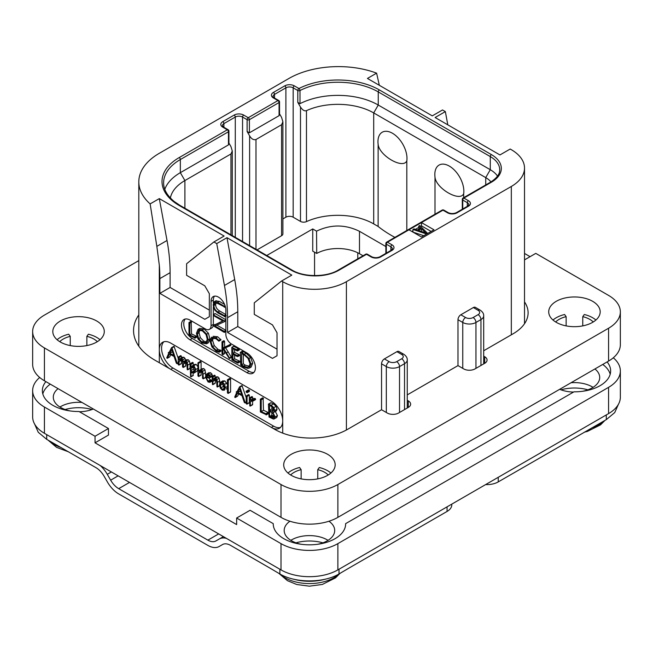 <?xml version="1.0" encoding="UTF-8"?>
<svg xmlns="http://www.w3.org/2000/svg" width="653" height="653" viewBox="0 0 653 653"><rect width="100%" height="100%" fill="white"/><g stroke="black" fill="none" stroke-linecap="round" stroke-linejoin="round"><path stroke-width="0.98" d="M511.323 149.692L510.189 149.031L499.953 154.941L435.118 117.516L445.354 111.606L442.514 109.965L432.278 115.875L367.443 78.442L376.61 73.152A69.969 40.396 0 0 0 288.969 78.442L159.308 153.3A69.969 40.396 0 0 0 138.811 181.869A69.969 40.396 0 0 0 150.141 203.899L159.308 198.61L224.134 236.043L213.898 241.953L216.739 243.593L226.975 237.684L291.809 275.109L281.574 281.019L282.708 281.68A45.041 26.006 0 0 0 346.408 281.68L511.323 186.464A45.041 26.006 0 0 0 524.514 168.074A45.041 26.006 0 0 0 511.323 149.692M447.795 124.829L445.354 111.606M376.61 73.152L379.32 85.298M408.958 229.799L421.471 237.023L433.984 229.799L421.471 222.583L387.466 242.214A1.608 0.931 120 0 0 386.323 244.181L390.878 246.81A5.151 2.971 180 0 1 392.388 248.915L391.212 250.279L379.834 256.841C377.189 257.951 374.544 257.951 371.892 256.841L367.337 254.213A1.608 1.608 0 0 0 365.729 254.213L338.205 270.105C326.573 277.354 303.678 277.354 292.046 270.105L180.016 205.426L174.237 201.524C167.086 195.606 163.552 189.378 163.617 182.848A57.105 32.968 180 0 1 180.342 159.536L180.342 172.67L228.46 144.893L228.46 131.759A1.608 0.931 0 0 0 228.925 131.106A1.608 1.608 0 0 0 228.126 129.71L223.571 127.09L222.404 125.719A5.151 2.971 180 0 1 223.906 123.621L235.284 117.05A5.151 2.971 180 0 1 242.557 117.05L247.112 119.679L247.112 131.498L249.609 135.832C251.429 138.958 253.552 140.183 255.984 139.513L281.574 124.739L282.896 121.817L281.574 117.385L279.541 113.867M213.898 241.953L186.603 263.755L186.603 275.313L204.797 285.818L209.352 293.695L209.352 316.681L204.797 319.309L159.871 293.368L159.871 278.594A160.85 92.865 -120 0 0 159.308 265.151L156.842 246.361L167.021 240.492A160.85 92.865 60 0 1 170.107 272.685L170.107 287.459L209.352 310.118M167.021 240.492L159.308 198.61M159.871 293.368L170.107 287.459M281.574 281.019L254.278 302.829L254.278 314.379L272.472 324.892L277.027 332.769L277.027 355.754L272.472 358.383L227.546 332.442L227.546 317.668A160.85 92.865 -120 0 0 224.452 285.467L216.739 243.593M169.543 368.627A16.088 9.289 60 0 1 159.308 349.649A16.088 9.289 60 0 1 162.638 342.286A16.088 9.289 60 0 1 170.678 343.078L271.338 401.195A16.088 9.289 60 0 1 282.708 420.891A16.088 9.289 60 0 1 279.378 428.254A16.088 9.289 60 0 1 272.472 428.05M185.223 319.031A12.064 6.963 -120 0 0 184.75 328.892A12.064 6.963 -120 0 0 192.292 338.483L190.015 339.797A12.064 6.963 60 0 1 182.13 329.161A12.064 6.963 60 0 1 183.983 319.497A12.064 6.963 60 0 1 190.015 320.092L205.369 328.957A8.04 4.644 -120 0 0 209.393 329.357A8.04 4.644 -120 0 0 211.058 325.676L211.058 301.376A10.456 6.04 60 0 1 213.221 296.593A10.456 6.04 60 0 1 221.277 299.392A10.456 6.04 60 0 1 225.84 309.914L225.84 334.214A8.04 4.644 -120 0 0 231.529 344.066L246.883 352.93A12.064 6.963 60 0 1 254.768 363.558A12.064 6.963 60 0 1 252.915 373.222A12.064 6.963 60 0 1 246.883 372.626L249.16 371.312A12.064 6.963 -120 0 0 253.944 372.381M190.015 339.797L246.883 372.626M156.842 246.361L150.141 203.899M163.854 341.764A16.088 9.289 -120 0 0 162.777 354.897A16.088 9.289 -120 0 0 172.955 368.031L273.615 426.148A16.088 9.289 -120 0 0 280.439 427.462M181.354 357.836L181.354 356.195L180.693 355.656L178.22 357.199L178.22 364.488L179.077 364.929L181.354 363.615L180.808 363.639L181.354 363.615L181.354 360.227L179.077 361.542L180.563 359.346L181.526 359.346L182.546 361.893L182.546 366.839L183.411 367.272L185.681 365.958L185.215 366.031L185.681 365.958L185.681 362.725L183.411 364.039L184.897 361.835L185.844 361.835L186.913 364.415L187.24 369.696L190.039 368.357L189.517 368.382L190.039 368.357L190.039 363.803L189.435 361.052L188.26 359.77L186.423 359.836M185.697 360.791L185.101 358.473L183.958 357.281L182.424 357.215L179.077 359.779L179.077 357.509L178.22 357.199M181.354 360.227L181.705 359.46M185.681 362.725L186.032 361.966M178.22 358.301L174.024 346.327L171.478 347.804L168.939 352.816L168.294 352.791L168.596 353.526L166.727 357.877L167.372 358.236L169.478 354.057L174.041 356.44L176.367 363.231L177.298 363.631L171.976 347.935L171.478 347.804M167.062 358.228L169.649 356.922L170.751 354.726M197.957 366.774L196.178 364.366L194.61 364.382L191.027 367.035L191.027 364.317L190.178 363.917L190.603 376.748L191.027 376.675L191.027 372.03L191.917 372.871L194.618 372.602L195.835 369.467L193.908 365.68L192.333 365.696M193.304 365.133L192.913 362.48L190.178 363.917M190.603 376.748L193.304 375.361L192.88 375.434L193.304 373.23M196.896 371.288L194.137 372.969L196.896 371.288L197.957 369.484M205.654 375.393L205.018 369.9L203.801 368.594L202.242 368.684L200.055 369.941M201.083 369.353L201.083 361.893L200.389 361.338L197.957 362.864L197.957 375.867L198.806 376.316L201.083 375.01L200.642 375.091L201.083 375.01L201.083 371.777L198.806 373.092L199.949 371.198L201.377 370.692L202.528 373.336L202.528 378.201L203.385 378.675L202.74 371.214L201.524 369.908L199.973 369.99L202.242 368.684M201.083 371.777L201.524 370.79M205.23 377.418L205.654 377.361M212.405 380.854L211.947 380.062L210.364 379.826L208.862 378.087M211.719 380.038L209.442 381.352L208.095 381.14L206.299 377.671L209.523 377.883L211.801 376.569L212.405 375.344L210.69 372.716L208.601 372.969M219.792 383.213L219.147 378.201L217.931 376.903L216.372 376.822L212.943 379.548L212.943 377.099L212.086 376.683L212.494 384.568L212.943 384.495L212.943 381.417L214.543 379.018M215.212 377.491L214.902 375.295L212.086 376.683M212.494 384.568L215.212 383.18L214.772 383.254L215.212 383.18L215.645 379.083M219.286 385.572L219.792 385.539M227.432 384.511L224.82 380.879L222.689 380.993M226.256 389.098L227.432 387.792M227.824 393.31L230.574 391.873L230.101 392.004L230.574 391.873L230.574 378.952L229.889 378.356L227.432 379.842L227.432 392.788L228.297 393.188L228.297 380.266L227.432 379.842M246.205 397.587L241.994 385.564L239.439 387.041L236.9 392.053L236.255 392.029L236.557 392.763L234.688 397.114L235.333 397.473L237.439 393.294L242.002 395.677L244.328 402.468L245.259 402.868L239.937 387.172L239.439 387.041M235.023 397.465L237.61 396.159L238.72 393.963M247.136 392.69L249.405 391.376L249.405 390.38L248.507 389.865L246.23 391.18L246.23 392.151L247.136 392.69L247.136 391.694L246.679 391.22L246.05 391.555M246.614 404.052L249.332 402.607L248.883 402.738L249.332 402.607L249.332 395.138L248.883 394.641L246.205 396.151L246.205 403.546L247.054 403.921L247.054 396.453L246.205 396.151M253.07 400.877L255.625 399.44L255.274 398.55L253.258 398.412L250.352 400.273L250.352 398.452L249.495 398.077L249.805 405.986L250.352 405.921L250.352 401.93L251.405 400.697L253.348 400.754L253.005 399.865L250.981 399.726M252.621 398.779L252.295 396.665L249.495 398.077M249.805 405.986L252.621 404.607L252.074 404.672L252.621 404.607L252.621 400.673M266.024 414.835L268.644 413.398L268.326 412.533L263.486 410.272L263.102 397.922L260.327 399.342L260.359 411.937L266.367 414.712L266.049 413.847L261.208 411.586L261.208 399.816L260.327 399.342M274.391 418.891L275.191 416.932L272.881 412.484L274.178 412.1L274.758 410.525L273.844 407.619L271.199 405.203L268.416 404.191L269.028 417.03L273.476 419.095L276.668 417.577L277.46 415.618L275.158 411.17M276.456 410.786L273.917 412.296L276.456 410.786L277.035 409.211L276.121 406.313L273.476 403.889L271.126 402.77L268.416 404.191M187.24 369.696L187.762 369.671L187.762 365.117L187.166 362.366L185.991 361.085L184.432 360.995L183.411 362.219L182.832 359.787L181.681 358.595L180.146 358.53M182.946 367.345L183.411 367.272L183.411 364.039M178.53 364.954L179.077 364.929L179.077 361.542M181.02 355.738L178.742 357.052M178.22 363.101L177.069 363.737M178.22 362.717L177.2 363.305M169.233 352.245L168.294 352.791M174.253 346.621L171.976 347.935M173.698 355.346L169.804 353.322L171.755 349.469L173.698 355.346M172.702 352.326L172.082 352.008L169.804 353.322M172.082 352.008L172.392 351.396M194.023 371.647L191.966 372.047L191.027 370.537L191.027 368.496L192.676 366.57L193.859 366.529L194.953 368.994L193.484 372.088M194.545 370.88L193.304 369.223L193.753 366.472M193.304 369.223L191.027 370.537M193.304 367.182L191.027 368.496M202.961 378.732L205.426 377.491M200.993 370.594L200.504 370.749M198.365 376.406L198.806 376.316L198.806 373.092M200.708 361.387L198.12 362.652M199.973 369.99L198.806 371.32L198.43 362.701M211.947 380.062L209.442 381.352M212.086 381.034L210.127 382.168L209.678 381.376M212.086 381.14L210.127 382.168M209.523 377.883L210.127 376.65L209.727 375.287L208.413 374.03L206.324 374.283L205.417 377.034L208.07 381.972L209.997 382.34M209.025 372.626L206.324 374.283M207.736 374.708L207.034 375.108L208.38 374.871L209.262 376.226L208.487 377.189L206.356 376.74L207.376 374.822M209.148 375.671L208.691 375.083M208.633 375.426L206.356 376.74M215.066 378.871L213.996 379.483L215.506 379.001L216.665 381.589L217.008 386.878L217.514 386.854L217.514 382.291L216.878 379.515L215.653 378.209L214.094 378.136M217.008 386.878L219.563 385.67M215.212 380.103L212.943 381.417M225.375 387.645L224.608 384.397L222.542 382.193L220.412 382.307L219.514 384.813L220.314 388.102L222.298 390.184L224.42 390.159L225.375 387.645L227.432 386.462M223.016 380.756L220.412 382.307M223.824 389.221L222.33 389.359L220.943 387.841L220.396 385.286L221.024 383.254L222.534 383.042L224.51 387.147L223.555 389.433M224.599 388.045L223.212 386.527L222.738 383.164M230.215 378.438L227.938 379.752M246.205 402.33L245.03 402.974M246.205 401.946L245.169 402.542M237.194 391.482L236.255 392.029M242.214 385.858L239.937 387.172M241.659 394.583L237.774 392.559L239.716 388.706L241.659 394.583M240.663 391.563L240.043 391.245L237.774 392.559M240.043 391.245L240.353 390.633M252.556 400.656L250.352 401.93M263.486 410.272L261.208 411.586M268.105 412.427L265.828 413.741M273.836 409.978L272.823 411.512L269.599 410.264L269.599 405.276L272.652 407.292L273.836 409.978M274.227 416.418L272.987 418.026L269.599 416.467L269.599 411.186L273.109 413.7L274.227 416.418M273.64 417.879L274.048 417.414M273.836 410.002L271.877 408.949L271.877 406.558M271.877 408.949L269.599 410.264M274.227 416.492L271.877 415.153L271.877 412.492M272.056 415.218L269.779 416.532M271.877 415.153L269.599 416.467M396.902 351.681A4.024 2.318 -60 0 1 398.918 351.485L403.693 354.236A4.024 2.318 -60 0 0 401.685 354.44L396.902 351.681L384.397 358.905L389.172 361.664A5.306 3.061 0 0 0 396.673 361.664L401.685 358.775A4.024 2.318 60 0 1 404.525 363.697A9.33 5.387 0 0 0 407.26 359.893C407.35 357.779 406.158 355.893 403.693 354.236M407.26 400.273L408.28 400.869A8.04 4.644 180 0 1 410.631 404.15A8.04 4.644 180 0 1 408.28 407.431L398.608 413.014A8.04 4.644 180 0 1 387.237 413.014L381.548 409.733L381.548 363.827A4.024 2.318 -60 0 1 384.397 358.905M473.335 307.555A4.024 2.318 -60 0 1 475.351 307.351L480.126 310.11A4.024 2.318 -60 0 0 478.11 310.314L473.335 307.555L460.822 314.779L465.605 317.538A4.024 2.318 120 0 0 462.757 322.46L462.757 368.357M483.693 356.146L484.714 356.734A8.04 4.644 180 0 1 487.065 360.023A8.04 4.644 180 0 1 484.714 363.305L475.041 368.888A8.04 4.644 180 0 1 463.671 368.888L457.982 365.607L457.982 319.701A4.024 2.318 -60 0 1 460.822 314.779M50.273 384.144A36.193 20.896 0 0 0 42.804 393.906M610.196 374.21A36.193 20.896 0 0 0 602.727 364.447M45.89 381.621A36.193 20.896 180 0 0 42.355 390.625A36.193 20.896 180 0 0 79.021 411.512L108.463 428.515L108.463 435.078L95.044 442.824L236.647 524.579L236.647 518.017L281.002 543.623A40.217 23.214 0 0 0 337.87 543.623L608.572 387.343A40.217 23.214 0 0 0 620.35 370.92A40.217 23.214 0 0 0 613.298 357.787M58.076 388.649A25.255 14.578 0 0 0 53.293 397.187A25.255 14.578 0 0 0 60.696 407.496A25.255 14.578 0 0 0 70.271 410.966M79.446 411.757A25.255 14.578 0 0 0 93.338 409.007M559.662 389.31A25.255 14.578 0 0 0 573.554 392.061M582.729 391.261A25.255 14.578 0 0 0 599.707 377.491A25.255 14.578 0 0 0 594.924 368.953M289.924 521.241A25.255 14.578 0 0 0 284.186 530.489A25.255 14.578 0 0 0 291.581 540.798A25.255 14.578 0 0 0 301.155 544.267M317.717 544.267A25.255 14.578 0 0 0 334.695 530.489A25.255 14.578 0 0 0 328.957 521.241M108.463 428.515L95.044 436.261L95.044 442.824M39.702 377.491A40.217 23.214 0 0 0 32.65 390.625A40.217 23.214 0 0 0 44.428 407.039L95.044 436.261M44.428 407.039L44.428 433.306L281.002 569.889A40.217 23.214 180 0 0 337.87 569.889L608.572 413.61A40.217 23.214 180 0 0 620.35 397.187L620.35 370.92M345.625 524.196L345.625 523.649A36.193 20.896 180 0 1 345.633 523.926A36.193 20.896 180 0 1 309.44 544.822A36.193 20.896 180 0 1 273.248 523.926A36.193 20.896 180 0 1 273.248 523.649L250.066 510.271L236.647 518.017M607.11 361.917A36.193 20.896 180 0 1 610.645 370.92A36.193 20.896 180 0 1 573.979 391.816L345.625 523.649M44.428 433.306A40.217 23.214 180 0 1 32.65 416.892L32.65 390.625M328.059 540.341A25.255 14.578 0 0 0 327.3 539.884A25.255 14.578 0 0 0 290.822 540.341M593.071 387.343A25.255 14.578 0 0 0 592.304 386.878A25.255 14.578 0 0 0 571.032 382.74M81.968 402.444A25.255 14.578 0 0 0 59.929 407.039M223.391 536.627L219.294 538.994A22.52 13.003 -120 0 1 226.338 538.333M270.04 568.159L230.55 545.361A16.088 9.289 60 0 0 222.51 544.561L219.13 546.512A22.52 13.003 -120 0 1 207.874 545.402L118.699 493.913A22.52 13.003 -120 0 1 107.435 482.028L104.064 476.176A16.088 9.289 60 0 0 96.015 467.687L46.706 439.338L38.258 432.27L34.568 423.977M348.849 568.159L339.013 573.954C323.619 583.211 295.262 583.211 279.868 573.954L270.032 568.159M100.236 465.524A22.52 13.003 -120 0 1 107.28 474.323L110.659 480.175A16.088 9.289 60 0 0 118.699 488.664L207.874 540.145A16.088 9.289 60 0 0 215.914 540.945L219.294 538.994M348.841 568.159L447.06 511.446L447.06 506.85M451.778 504.132L451.778 504.883A16.088 9.289 180 0 1 447.06 511.446M498.247 477.302L498.247 481.898A16.088 9.289 180 0 1 485.62 484.591M498.247 481.898L606.294 419.634L606.294 414.916M222.526 544.553L219.13 546.512M618.432 404.272L614.742 412.565L606.294 419.634M266.751 255.503L312.738 228.95L316.55 231.154L316.721 253.446L312.738 251.144L312.738 228.95M385.858 246.54L359.485 231.309L359.485 253.707A30.56 17.647 0 0 0 316.721 253.446M359.485 253.707L363.052 255.764M282.896 121.817L282.896 233.872A4.506 2.604 180 0 1 281.574 235.717L257.021 249.887M394.91 237.374A128.682 74.295 180 0 1 378.128 226.452L373.704 223.897A50.665 29.254 0 0 0 306.469 221.62A4.506 2.604 180 0 1 300.494 221.424L293.173 217.196A5.151 2.971 0 0 0 285.892 217.196L282.896 218.926M359.485 231.309C345.249 224.322 330.94 224.265 316.55 231.154M170.368 197.998A50.665 29.254 180 0 1 184.897 180.554L230.958 153.961L232.28 151.039L230.958 146.607L228.925 143.089M228.925 131.106L228.925 143.856L228.46 144.893M164.801 189.321A57.105 32.968 180 0 1 180.342 172.67L184.897 180.554L184.897 208.242M365.729 254.213A1.608 0.931 -120 0 1 366.537 254.295L339.013 270.187A33.776 19.5 180 0 1 291.238 270.187L179.208 205.507A58.713 33.899 180 0 1 179.208 157.569L227.317 129.792L222.771 127.164A6.759 3.902 180 0 1 222.771 121.654L234.141 115.083A6.759 3.902 180 0 1 243.7 115.083L248.246 117.711L277.933 100.57L273.387 97.942A6.759 3.902 180 0 1 273.387 92.432L284.757 85.861A6.759 3.902 180 0 1 294.315 85.861L298.935 88.53A58.713 33.899 180 0 1 379.385 89.934L491.423 154.614A33.776 19.5 180 0 1 491.423 182.195L463.899 198.088L468.446 200.716A6.759 3.902 180 0 1 468.446 206.226L457.076 212.796A6.759 3.902 180 0 1 447.517 212.796L442.971 210.168A1.608 0.931 -120 0 0 442.163 210.086L386.658 242.132A1.608 0.931 60 0 1 387.466 242.214L392.012 244.842A6.759 3.902 180 0 1 392.012 250.36L380.642 256.923A6.759 3.902 180 0 1 371.084 256.923L366.537 254.295A1.608 0.931 -60 0 1 367.337 254.213M179.208 157.569A1.608 0.931 60 0 1 180.342 159.536L228.46 131.759A1.608 0.931 -120 0 0 227.317 129.792A1.608 0.931 -60 0 1 228.126 129.71M247.112 131.498L249.389 132.812L249.389 119.679A1.608 0.931 60 0 0 248.246 117.711A1.608 0.931 120 0 0 247.112 119.679A1.608 0.931 180 0 0 249.389 119.679L279.068 102.537A1.608 0.931 0 0 0 279.541 101.884A1.608 1.608 0 0 0 278.741 100.489L274.187 97.868L273.011 96.497A5.151 2.971 180 0 1 274.521 94.399L285.892 87.829A5.151 2.971 180 0 1 293.173 87.829L297.801 90.506L297.801 102.382L300.494 107.043C302.592 110.161 304.584 111.361 306.469 110.643A50.665 29.254 180 0 1 373.704 112.92L485.734 177.6A25.736 14.856 180 0 1 490.942 181.926M249.389 132.812L279.068 115.671L279.068 102.537A1.608 0.931 -120 0 0 277.933 100.57A1.608 0.931 -60 0 1 278.741 100.489M297.801 102.382L300.005 103.672L300.005 90.538A1.608 0.873 62.9 0 0 298.935 88.53A1.608 0.931 120 0 0 297.801 90.506A1.608 0.931 180 0 0 300.005 90.538A57.105 32.968 180 0 1 378.25 91.902L490.281 156.581A32.168 18.57 180 0 1 499.708 169.715C499.667 171.437 499.92 176.106 490.615 182.114L463.091 198.006A1.608 0.931 60 0 1 463.899 198.088A1.608 0.931 120 0 0 462.757 200.055L467.311 202.683A5.151 2.971 180 0 1 468.813 204.781L467.638 206.152L456.267 212.715C453.623 213.825 450.97 213.825 448.325 212.715L443.771 210.086A1.608 1.608 0 0 0 442.163 210.086M463.091 198.006A1.608 1.608 0 0 0 462.291 199.402A1.608 0.931 0 0 0 462.757 200.055L462.757 208.968M431.143 231.448L421.471 225.865L421.471 222.583L442.971 210.168A1.608 0.931 -60 0 1 443.771 210.086M386.658 242.132A1.608 1.608 0 0 0 385.858 243.528A1.608 0.931 0 0 0 386.323 244.181L386.323 253.095M300.005 103.672A57.105 32.968 180 0 1 378.25 105.035L490.281 169.715A32.168 18.57 180 0 1 497.521 176.122M434.996 214.225L434.996 177.118A20.521 11.844 60 0 1 434.825 174.473A20.521 11.844 60 0 1 449.337 166.099A20.521 11.844 60 0 1 463.85 191.231A20.521 11.844 60 0 1 463.679 193.672C460.055 202.381 435.943 188.456 434.996 177.118M406.811 160.842C403.162 169.551 379.067 155.61 378.128 144.28A20.521 11.844 -120 0 1 377.956 141.644A20.521 11.844 -120 0 1 392.469 133.261A20.521 11.844 -120 0 1 406.982 158.393A20.521 11.844 -120 0 1 406.811 160.842L406.811 230.501M378.128 144.28L378.128 226.452M463.679 197.663L463.679 193.672M279.541 101.884L279.541 114.634L279.068 115.671M421.471 225.865L420.597 226.362M418.744 227.44L415.398 229.366M412.941 230.787L411.806 231.448M425.911 234.468L425.911 233.807L427.274 233.023L419.765 225.538L418.744 226.126L418.989 228.999M418.744 226.126L420.671 228.028L417.259 229.995L413.961 228.885L412.941 229.472L412.941 232.101L423.748 235.709M427.274 233.676L427.274 233.023M412.941 229.472L425.911 233.807M425.715 232.909L418.304 230.403L421.373 228.632L425.715 232.909M421.169 231.374L421.658 231.537M421.373 231.26L421.373 228.632M273.248 524.196L273.248 523.649M224.452 285.467L234.696 279.557L226.975 237.684M234.696 279.557A160.85 92.865 60 0 1 237.782 311.759L237.782 326.533L277.027 349.184M227.546 332.442L237.782 326.533M213.327 315.277L213.327 324.361A8.04 4.644 60 0 1 213.245 325.439M213.147 325.904A8.04 4.644 60 0 1 211.662 328.043L209.393 329.357M214.486 296.152A10.456 6.04 -120 0 0 213.327 300.07L213.327 303.106M213.327 306.869L213.327 314.583M192.292 338.483L249.16 371.312M225.84 314.542L219.726 311.016C217 309.432 215.637 307.245 215.637 304.437L215.89 302.739M224.575 304.412L219.294 301.36L215.727 300.927M225.84 330.304L216.853 325.112M225.84 319.725L215.286 313.628L213.262 314.819L213.645 315.668L222.951 321.047L213.082 325.676L224.232 332.361L224.167 331.308L214.935 325.978L224.526 321.635L224.452 320.892L213.262 314.819M222.746 320.925L213.082 325.676M194.659 338.181L196.716 337.07L196.39 336.205L191.549 333.936L191.174 321.586L188.962 322.68L188.995 335.275L195.01 338.05L194.684 337.185L189.843 334.924L189.843 323.153L188.962 322.68M206.528 343.813L208.225 339.789L206.691 334.189L202.365 329.904L198.022 329.365L196.439 333.348L197.965 338.98L201.932 342.972L206.528 343.813L208.372 342.752L209.931 338.801L208.397 333.21L204.071 328.924L199.728 328.377L198.153 329.283M198.022 329.365L199.728 328.377M219.065 352.196L218.902 351.085L216.2 350.277L212.584 346.637L210.886 341.429L212.315 338.213L215.939 338.67L218.886 341.192L221.024 339.87L219.318 340.858L215.939 337.764L211.629 337.209L209.94 340.882L211.899 346.914L216.2 351.208L219.065 352.196L220.771 351.208L220.934 350.473L217.906 349.298L214.29 345.649L212.592 340.442L213.245 337.919M221.024 339.87L217.645 336.777L213.204 336.295M231.472 357.387L229.766 358.366L223.816 348.645L230.689 345.38L230.485 344.4L222.893 348L222.893 342.482L222.004 341.919L222.004 354.057L222.893 354.457L222.893 348.473L229.334 358.554L231.472 357.387L225.522 347.657M224.599 347.012L224.599 341.495L224.134 340.793L222.004 341.919M222.469 354.628L224.599 353.469L224.175 353.64L224.599 351.126M234.607 358.815L232.901 359.795L232.901 354.359L237.406 356.53L239.471 355.493L239.129 354.644L234.607 352.424L232.901 353.412L232.901 348.678L237.308 350.922L239.373 349.779L238.974 348.947L233.782 346.351L231.791 347.461L231.937 359.876L237.716 363.035L239.765 361.884L239.48 361.093L234.607 358.815L234.607 355.183M234.607 352.424L234.607 349.543M249.462 368.014L251.168 367.027L252.695 363.239L250.679 357.501L246.034 353.208L243.006 351.33L240.312 352.351L240.72 365.092L243.765 367.125L247.911 368.398L249.462 368.014L250.989 364.219L248.973 358.489L244.328 354.195L241.3 352.31L240.247 352.612M240.72 352.432L242.426 351.445M216.208 300.649L214.502 301.637L213.131 304.869L214.682 310.012L217.857 312.926L224.673 316.395L224.33 315.636L218.02 312.003C215.327 310.453 213.964 308.265 213.931 305.424L214.829 302.902L217.841 303.514L224.542 306.91L224.232 306.184L217.588 302.347L214.249 301.751L215.955 300.772M224.281 307.228L225.318 306.461M225.84 315.277L224.583 316.003M225.84 315.717L224.387 316.697M225.84 320.705L224.705 321.358M225.84 320.876L224.526 321.635M224.232 332.361L225.84 331.291M191.549 333.936L189.843 334.924M196.178 336.099L194.472 337.079M198.896 330.296L202.365 330.834L206.013 334.475L207.279 339.25L205.875 342.76L201.997 342.082L198.643 338.67L197.369 333.822L198.798 330.353M206.658 342.025L203.703 341.095L200.349 337.683L199.075 332.834L199.753 330.059M220.934 350.473L219.228 351.461M230.485 344.4L222.893 348M230.778 344.751L229.072 345.739L228.779 345.388M228.983 346.359L229.072 345.739M230.689 345.38L229.203 346.237M237.716 363.035L237.774 362.08L232.901 359.795M238.737 348.824L237.031 349.812L231.791 347.461M238.974 348.947L237.031 349.812M239.251 349.298L237.545 350.286L237.268 349.935M237.308 350.922L237.545 350.286M237.406 356.53L237.423 355.624L232.901 353.412M239.227 360.97L237.521 361.958M243.006 351.33L241.3 352.31M243.259 351.526L241.553 352.506M243.316 351.836L241.61 352.816M250.05 363.737L248.728 366.994L247.52 367.329L243.585 366.129L241.602 364.79L241.602 353.648L244.418 355.118L248.026 358.383L250.05 363.737M249.446 366.325L245.291 365.149L243.308 363.803L243.308 354.497M243.308 363.803L241.602 364.79M620.35 311.824L620.35 344.653A40.217 23.214 180 0 1 608.572 361.076L337.87 517.356A40.217 23.214 180 0 1 281.002 517.356L44.428 380.772A40.217 23.214 180 0 1 32.65 364.358L32.65 331.52A40.217 23.214 0 0 0 44.428 347.935L281.002 484.526A40.217 23.214 0 0 0 337.87 484.526L608.572 328.239A40.217 23.214 0 0 0 620.35 311.824A40.217 23.214 0 0 0 608.572 295.409L535.778 253.38L524.514 259.878M381.548 409.733L347.543 429.364A51.473 29.72 180 0 1 274.75 429.364L154.753 360.089A72.385 41.792 180 0 1 133.555 330.54A72.385 41.792 180 0 1 138.811 314.901M457.982 365.607L407.26 394.885M524.514 301.906A51.473 29.72 180 0 1 528.106 312.803A51.473 29.72 180 0 1 513.029 333.822L483.693 350.759M138.811 260.612L44.428 315.105A40.217 23.214 0 0 0 32.65 331.52M556.25 301.319A25.736 14.856 180 0 1 584.296 298.094A25.736 14.856 180 0 1 600.189 311.824A25.736 14.856 180 0 1 592.646 322.329A25.736 14.856 180 0 1 564.6 325.553A25.736 14.856 180 0 1 548.716 311.824A25.736 14.856 180 0 1 556.25 301.319M60.354 321.015A25.736 14.856 180 0 1 88.4 317.791A25.736 14.856 180 0 1 104.284 331.52A25.736 14.856 180 0 1 96.75 342.025A25.736 14.856 180 0 1 68.704 345.249A25.736 14.856 180 0 1 52.811 331.52A25.736 14.856 180 0 1 60.354 321.015M291.238 454.317A25.736 14.856 180 0 1 319.284 451.101A25.736 14.856 180 0 1 335.177 464.822A25.736 14.856 180 0 1 327.635 475.335A25.736 14.856 180 0 1 299.588 478.551A25.736 14.856 180 0 1 283.704 464.822A25.736 14.856 180 0 1 291.238 454.317M524.514 253.446L530.089 256.662M553.001 320.027A25.736 14.856 180 0 1 556.25 317.733A25.736 14.856 180 0 1 564.6 314.509L566.143 316.656L566.143 325.888M593.25 321.97A21.712 12.538 180 0 0 582.762 316.656L584.296 314.509A25.736 14.856 180 0 1 595.903 320.027M555.646 321.97A21.712 12.538 180 0 1 566.143 316.656M582.762 316.656L582.762 325.888M57.097 339.731A25.736 14.856 180 0 1 60.354 337.43A25.736 14.856 180 0 1 68.704 334.214L70.238 336.352L70.238 345.584M97.354 341.666A21.712 12.538 180 0 0 86.857 336.352L88.4 334.214A25.736 14.856 180 0 1 99.999 339.731M59.75 341.666A21.712 12.538 180 0 1 70.238 336.352M86.857 336.352L86.857 345.584M287.989 473.033A25.736 14.856 180 0 1 291.238 470.731A25.736 14.856 180 0 1 299.588 467.515L301.131 469.662L301.131 478.886M328.239 474.968A21.712 12.538 180 0 0 317.75 469.662L319.284 467.515A25.736 14.856 180 0 1 330.891 473.033M290.634 474.968A21.712 12.538 180 0 1 301.131 469.662M317.75 469.662L317.75 478.886M159.871 278.594L170.107 272.685M159.308 362.717L159.308 265.151M282.708 281.68L282.708 433.127M170.735 369.312L172.955 368.031M271.395 427.429L273.615 426.148M188.26 359.77L185.991 361.085M189.435 361.052L187.166 362.366M190.039 363.803L187.762 365.117M181.354 356.195L179.077 357.509M183.958 357.281L181.681 358.595M185.101 358.473L182.832 359.787M196.178 364.366L193.908 365.68M197.957 368.243L195.835 369.467M193.304 363.003L191.027 364.317M194.243 370.733L191.966 372.047M205.654 372.716L203.385 374.03M201.083 361.893L198.806 363.207M203.801 368.594L201.524 369.908M205.018 369.9L202.74 371.214M210.69 372.716L208.413 374.03M211.996 373.973L209.727 375.287M212.405 375.344L210.127 376.65M210.364 379.826L208.095 381.14M219.792 380.977L217.514 382.291M215.212 375.785L212.943 377.099M217.931 376.903L215.653 378.209M219.147 378.201L216.878 379.515M226.885 383.082L224.608 384.397M224.82 380.879L222.542 382.193M224.395 388.168L222.33 389.359M223.212 386.527L220.943 387.841M222.673 383.972L220.396 385.286M230.574 378.952L228.297 380.266M249.405 390.38L247.136 391.694M249.405 391.376L247.177 392.665M248.948 389.906L246.679 391.22M249.332 395.138L247.054 396.453M255.274 398.55L253.005 399.865M252.621 397.146L250.352 398.452M268.326 412.533L266.049 413.847M263.486 398.501L261.208 399.816M277.46 415.618L275.191 416.932M273.476 403.889L271.199 405.203M276.121 406.313L273.844 407.619M277.035 409.211L274.758 410.525M273.419 409.79L271.142 411.104M273.591 416.181L271.313 417.496M272.799 415.692L270.522 417.006M346.408 281.68L346.408 430M511.323 186.464L511.323 334.801M401.685 358.775A5.306 3.061 0 0 0 401.685 354.44M396.673 361.664A4.024 2.318 60 0 1 399.522 366.586L404.525 363.697L404.525 409.602M465.605 317.538A5.306 3.061 0 0 0 473.107 317.538A4.024 2.318 60 0 1 475.955 322.46L475.955 368.357M457.982 319.701L462.757 322.46A9.33 5.387 0 0 0 475.955 322.46L480.959 319.57L480.959 365.468M381.548 363.827L386.323 366.586A9.33 5.387 0 0 0 399.522 366.586L399.522 412.492M473.107 317.538L478.11 314.648A5.306 3.061 0 0 0 478.11 310.314M389.172 361.664A4.024 2.318 120 0 0 386.323 366.586L386.323 412.492M281.002 543.623L281.002 569.889M337.87 543.623L337.87 569.889M608.572 387.343L608.572 413.61M46.706 439.338L46.706 434.62M279.868 573.954L279.868 569.236M107.28 474.323L111.369 471.956M207.874 540.145L218.673 533.909M118.699 488.664L129.506 482.42M110.659 480.175L118.128 475.857M65.104 409.529A30.201 17.435 180 0 1 92 409.529M61.219 447.599A34.609 19.982 180 0 1 54.077 444.432A34.609 19.982 180 0 1 48.893 440.604M325.504 579.113A36.176 20.888 180 0 1 293.377 579.113M339.095 573.905A34.609 19.982 180 0 1 284.969 577.734A34.609 19.982 180 0 1 279.786 573.905M339.013 573.954L339.013 569.236M561 389.833A30.201 17.435 180 0 1 587.896 389.833M604.107 420.899A34.609 19.982 180 0 1 591.781 427.895M295.997 542.831A30.201 17.435 180 0 1 322.884 542.831M357.779 258.808L357.779 252.793M314.558 275.599L314.558 252.197M230.958 234.843L230.958 153.961M380.642 256.923A1.608 0.931 -120 0 0 379.834 256.841M371.084 256.923A1.608 0.931 -60 0 1 371.892 256.841M339.013 270.187A1.608 0.931 -120 0 0 338.205 270.105M291.238 270.187A1.608 0.931 -60 0 1 292.046 270.105M179.208 205.507A1.608 0.931 -60 0 1 180.016 205.426M222.771 127.164A1.608 0.931 -60 0 1 223.571 127.09M222.771 121.654A1.608 0.931 60 0 1 223.906 123.621L223.906 127.278M234.141 115.083A1.608 0.931 60 0 1 235.284 117.05L235.284 237.333M243.7 115.083A1.608 0.931 120 0 0 242.557 117.05L242.557 241.537M273.387 97.942A1.608 0.931 -60 0 1 274.187 97.868M273.387 92.432A1.608 0.931 60 0 1 274.521 94.399L274.521 98.056M284.757 85.861A1.608 0.931 60 0 1 285.892 87.829L285.892 217.196M294.315 85.861A1.608 0.931 120 0 0 293.173 87.829L293.173 217.196M379.385 89.934A1.608 0.931 120 0 0 378.25 91.902L378.25 105.035L373.704 112.92L373.704 223.897M491.423 154.614A1.608 0.931 120 0 0 490.281 156.581L490.281 169.715L485.734 177.6L485.734 184.938M491.423 182.195A1.608 0.931 -120 0 0 490.615 182.114M468.446 200.716A1.608 0.931 120 0 0 467.311 202.683L467.311 206.887M468.446 206.226A1.608 0.931 -120 0 0 467.638 206.152M457.076 212.796A1.608 0.931 -120 0 0 456.267 212.715M447.517 212.796A1.608 0.931 -60 0 1 448.325 212.715M392.012 244.842A1.608 0.931 120 0 0 390.878 246.81L390.878 251.013M392.012 250.36A1.608 0.931 -120 0 0 391.212 250.279M306.469 110.643L306.469 221.62M300.494 107.043L300.494 221.424M281.574 235.717L281.574 124.739M255.984 139.513L255.984 249.291M249.609 135.832L249.609 245.61M478.11 314.648A4.024 2.318 60 0 1 480.959 319.57A9.33 5.387 0 0 0 483.693 315.758L483.693 363.892M227.546 317.668L237.782 311.759M213.327 324.361L211.058 325.676M211.058 301.376L213.327 300.07M219.294 301.36L217.588 302.347M225.073 305.694L224.232 306.184M215.637 304.437L213.931 305.424M219.726 311.016L218.02 312.003M225.84 314.762L224.33 315.636M225.84 320.092L224.452 320.892M225.84 330.336L224.167 331.308M196.39 336.205L194.684 337.185M191.549 322.166L189.843 323.153M208.397 333.21L206.691 334.189M209.931 338.801L208.225 339.789M204.071 328.924L202.365 329.904M203.703 341.095L201.997 342.082M200.349 337.683L198.643 338.67M199.075 332.834L197.369 333.822M217.645 336.777L215.939 337.764M220.706 339.274L219 340.262M212.592 340.442L210.886 341.429M214.29 345.649L212.584 346.637M217.906 349.298L216.2 350.277M220.143 350.041L218.437 351.028M220.608 350.106L218.902 351.085M231.366 356.946L229.66 357.926M224.599 341.495L222.893 342.482M230.085 344.449L228.379 345.429M228.24 351.845L226.534 352.824M239.48 361.093L237.774 362.08M238.443 348.694L236.737 349.681M238.933 354.546L237.227 355.526M239.129 354.644L237.423 355.624M239.349 361.027L237.643 362.015M250.679 357.501L248.973 358.489M252.695 363.239L250.989 364.219M246.034 353.208L244.328 354.195M249.226 366.341L247.52 367.329M245.291 365.149L243.585 366.129M608.572 361.076L608.572 328.239M484.714 363.305L484.714 356.734M408.28 407.431L408.28 400.869M44.428 380.772L44.428 347.935M281.002 517.356L281.002 484.526M337.87 517.356L337.87 484.526M138.811 181.869L138.811 346.172M184.432 360.995L186.701 359.681M187.705 369.827L189.974 368.512M183.338 367.443L185.615 366.129M179.012 365.084L181.281 363.77M178.318 357.003L180.595 355.689M177.257 363.713L178.22 363.15M167.331 358.285L169.6 356.971M168.36 352.612L169.331 352.049M171.6 347.625L173.878 346.319M190.962 376.838L193.239 375.524M190.26 363.705L192.537 362.391M203.32 378.822L205.597 377.516M198.741 376.495L201.01 375.181M217.449 387.009L219.726 385.694M212.87 384.658L215.147 383.344M212.168 376.495L214.437 375.181M228.215 393.4L230.493 392.086M227.505 379.703L229.783 378.389M245.218 402.95L246.205 402.379M235.292 397.522L237.561 396.208M236.321 391.849L237.292 391.286M239.561 386.862L241.839 385.556M247.152 392.682L249.43 391.367M246.214 391.188L248.491 389.874M246.973 404.134L249.25 402.819M246.295 395.93L248.573 394.616M253.282 400.926L255.56 399.612M250.27 406.101L252.548 404.795M249.577 397.873L251.854 396.559M266.302 414.884L268.579 413.569M260.408 399.138L262.686 397.824M268.489 404.052L270.758 402.746M407.26 359.893L407.26 408.019M68.598 451.86L56.599 447.387L48.028 440.106M339.96 573.407L335.52 577.872L322.345 584.443L309.302 586.174L296.764 584.508L287.483 580.688L278.913 573.407M604.972 420.401L600.531 424.866L587.357 431.437L584.402 432.155M232.28 235.602L232.28 151.039M385.858 253.364L385.858 243.528M462.291 209.238L462.291 199.402M483.693 315.758C483.775 313.644 482.591 311.767 480.126 310.11M524.514 168.074L524.514 323.708M224.444 307.253L225.391 306.706M224.575 316.721L226.281 315.734M213.221 325.455L214.927 324.468M213.351 314.575L215.057 313.587M224.403 332.385L226.109 331.406M194.937 338.221L196.643 337.242M189.043 322.476L190.749 321.488M219.253 352.155L220.959 351.175M222.804 354.701L224.51 353.714M222.085 341.707L223.791 340.719M229.121 346.294L230.827 345.315M237.978 363.068L239.684 362.089M231.856 347.298L233.562 346.31M237.586 350.971L239.292 349.984M237.716 356.587L239.422 355.607M240.296 352.359L242.002 351.371M240.81 352.261L242.516 351.281"/></g></svg>

